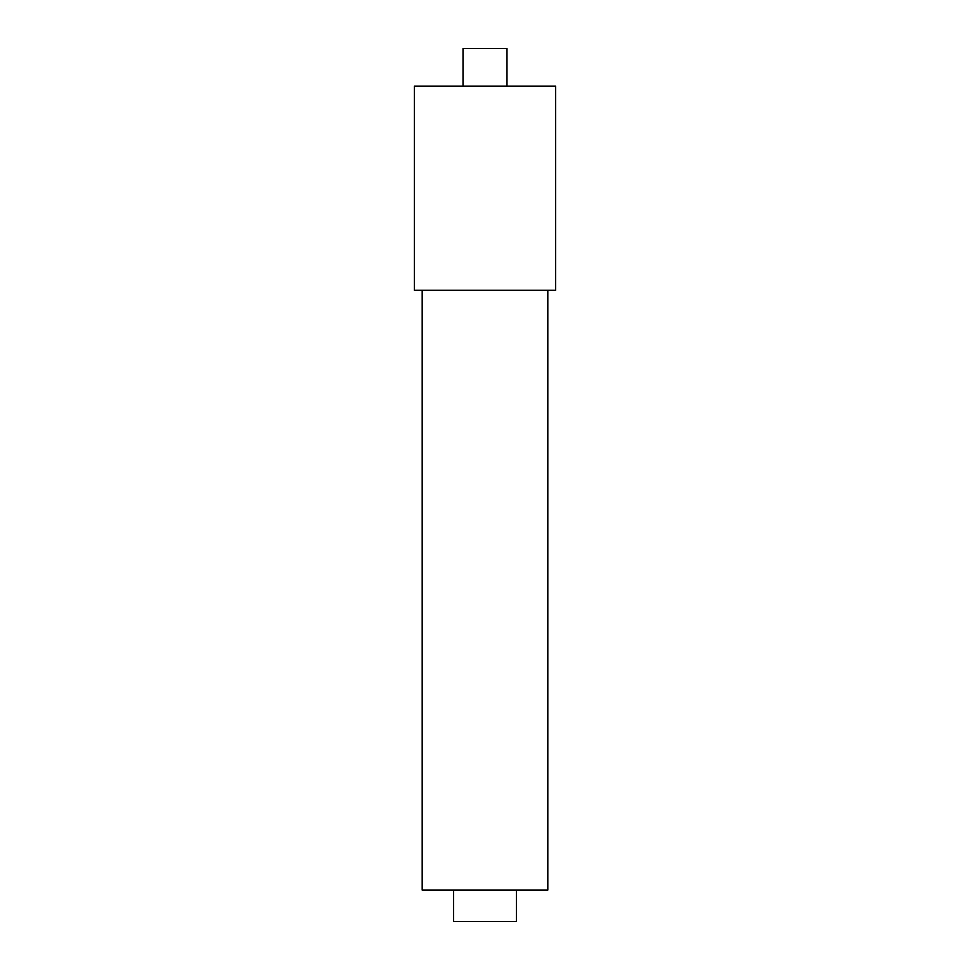 <?xml version="1.0" encoding="UTF-8"?>
<svg xmlns="http://www.w3.org/2000/svg" width="970" height="970" viewBox="0 0 970 970"><rect width="100%" height="100%" fill="white"/><g stroke="black" fill="none" stroke-linecap="round" stroke-linejoin="round"><path stroke-width="1.45" d="M516.404 890.096L516.404 921.5L453.596 921.5L453.596 890.096M414.348 86.184L555.652 86.184L555.652 290.297L414.348 290.297L414.348 86.184M547.808 290.297L547.808 890.096L422.192 890.096L422.192 290.297M463.017 86.184L463.017 48.5L506.983 48.5L506.983 86.184"/></g></svg>
